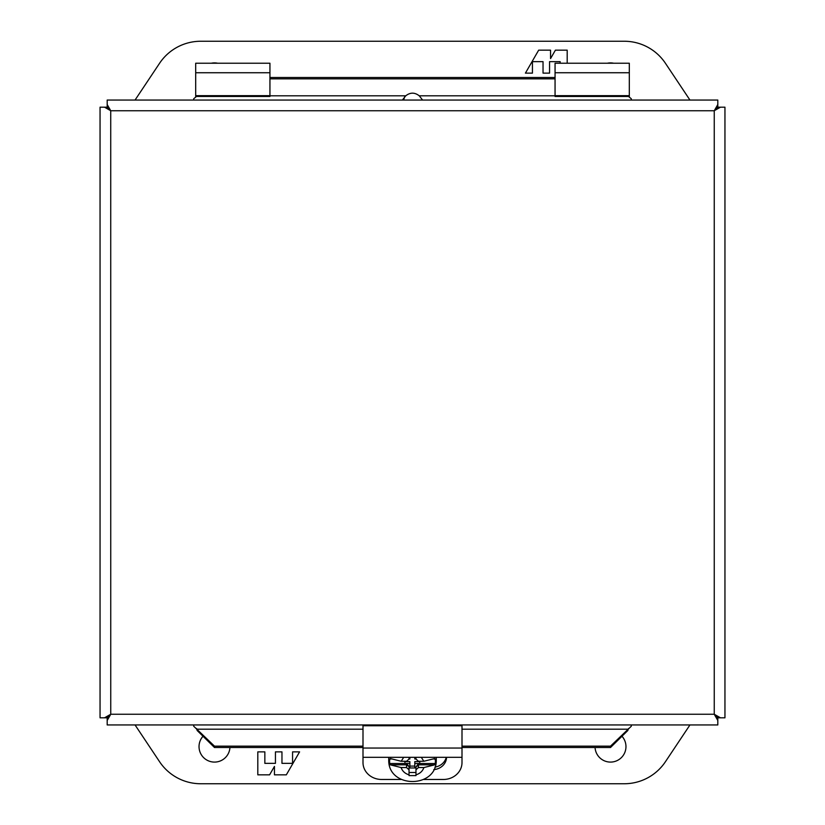<?xml version="1.0" encoding="UTF-8"?>
<svg xmlns="http://www.w3.org/2000/svg" width="825" height="825" viewBox="0 0 825 825"><rect width="100%" height="100%" fill="white"/><g stroke="black" fill="none" stroke-linecap="round" stroke-linejoin="round"><path stroke-width="1.24" d="M629.31 96.463L555.06 96.463L555.06 63.226L629.31 63.226L629.31 97.164M555.06 95.669L629.31 95.669M195.69 72.744L195.69 63.226L269.94 63.226L269.94 96.463L195.69 96.463L195.69 72.744L269.94 72.744M195.69 97.164L195.69 96.463M195.69 95.669L269.94 95.669M621.978 736.251A15.469 15.469 0 0 1 610.954 762.083A15.469 15.469 0 0 1 595.062 747.522M229.938 747.522A15.469 15.469 0 0 1 214.046 762.083A15.469 15.469 0 0 1 203.022 736.251M689.947 724.948L665.435 761.712A49.5 49.5 0 0 1 624.257 783.75L200.743 783.75A49.5 49.5 0 0 1 159.565 761.712L135.053 724.948M257.812 751.874L257.812 774.84L269.589 774.84L274.447 766.425L274.447 774.84L286.327 774.84L299.588 751.874L292.566 751.874L292.566 763.352L281.964 763.352L281.964 751.874L275.437 751.874L275.437 763.352L264.846 763.352L264.846 751.874L257.812 751.874M109.704 715.316L107.198 717.822L109.684 715.296M714.275 714.254L110.725 714.254L107.188 717.822L110.705 714.275L104.538 717.812L107.178 717.812L107.188 724.948L717.812 724.948L717.812 717.822L715.296 715.316M109.684 109.704L107.178 107.188L109.704 109.684M715.296 109.684L717.802 107.178L717.812 100.052L107.188 100.052L107.188 107.178L104.538 107.188L110.746 110.746L714.254 110.746L717.812 107.178L715.316 109.704M715.316 715.296L717.822 717.802L714.254 714.275L714.254 110.746L717.812 104.538M110.725 110.746L110.746 714.275L107.188 720.462M714.254 110.725L720.462 107.188L717.822 107.188L714.295 110.725M720.462 717.812L714.295 714.275L717.822 717.812L724.948 717.812L724.948 107.188L720.462 107.188M104.538 107.188L100.052 107.188L100.052 717.812L104.538 717.812M404.766 96.504L403.621 100.052M110.725 110.705L107.188 104.538M628.557 728.506L627.794 730.548L628.557 728.506M197.206 730.548L196.443 728.506L197.206 729.187L197.206 730.548L214.5 747.522L363 747.522M714.275 714.295L717.812 720.462M193.71 100.052L193.71 98.835M193.71 98.763L197.206 95.813M403.322 100.052L402.796 99.536L405.745 95.813C410.252 92.297 414.748 92.297 419.255 95.813L422.204 99.536L421.678 100.052M269.94 77.478L555.06 77.478M631.29 100.052L631.29 98.763L627.794 95.813M462 747.522L610.5 747.522L610.5 746.161L631.29 726.237L631.29 724.948M610.5 747.522L627.794 730.548M193.71 724.948L193.71 726.237L214.5 746.161L363 746.161M555.06 78.839L269.94 78.839M214.5 747.522L214.5 746.161M462 746.161L610.5 746.161M211.355 63.226A15.469 15.469 0 0 1 217.645 63.226M607.355 63.226A15.469 15.469 0 0 1 613.645 63.226M135.053 100.052L159.565 63.288A49.5 49.5 0 0 1 200.743 41.25L624.257 41.25A49.5 49.5 0 0 1 665.435 63.288L689.947 100.052M567.188 63.226L567.188 50.16L555.411 50.16L550.553 58.575L550.553 50.16L538.673 50.16L525.412 73.126L532.434 73.126L532.434 61.648L543.036 61.648L543.036 73.126L549.563 73.126L549.563 61.648L560.154 61.648L560.154 63.226M390.308 764.837L406.56 764.837L409.035 766.528L406.56 763.517L406.56 767.549L401.094 767.549L390.308 764.837L389.73 763.517A22.894 20.749 -0 0 1 389.606 761.403A22.894 20.749 -0 0 1 389.761 759.031L390.349 758.557L401.177 761.269L406.56 761.269L409.035 759.031L409.035 757.298M415.965 757.298L415.965 759.031L418.44 761.269L423.823 761.269L434.651 758.557L435.239 759.031A22.894 20.749 -0 0 1 435.394 761.403A22.894 20.749 -0 0 1 435.27 763.517L434.692 764.837L423.906 767.549L418.44 767.549L415.965 769.797L415.965 775.613L409.035 775.613L409.035 769.797L406.56 767.549M436.136 757.298A23.76 21.532 -0 0 1 436.26 759.526L436.239 757.298A23.76 21.532 -0 0 1 436.26 758.268M388.864 757.298A23.76 21.532 -0 0 0 388.74 759.526L388.74 758.268A23.76 21.532 -0 0 1 388.761 757.298L388.74 758.268M391.029 759.031L389.761 759.031L390.349 758.557M434.651 758.557L435.239 759.031L433.971 759.031M418.44 767.549L418.44 763.517L415.965 767.075L418.44 764.837L434.692 764.837M409.035 772.489L415.965 772.489M415.965 769.797L415.965 767.075M409.86 757.298L409.86 758.99L409.035 758.99M415.965 758.99L414.81 758.99L414.81 757.298M409.035 767.075L409.035 769.797M404.91 761.269L404.91 763.486L409.86 763.486L409.86 767.972L414.81 767.972L414.81 763.486L419.76 763.486L419.76 761.269M419.76 761.599L414.81 761.599L414.81 763.486M414.81 766.085L409.86 766.085M404.91 761.599L409.86 761.599L409.86 763.486M423.751 779.47L443.386 779.47A18.614 16.871 180 0 0 462 762.609L462 748.048L363 748.048L363 762.609A18.614 16.871 180 0 0 381.614 779.47L401.249 779.47M363 748.048L363 725.752L462 725.752L462 748.048M446.243 757.298A13.912 12.602 0 0 1 434.899 767.095M446.552 757.298A13.912 12.602 0 0 1 433.775 769.601M555.06 72.744L629.31 72.744M269.94 95.813L405.745 95.813M419.255 95.813L555.06 95.813M627.794 729.187L462 729.187M363 729.187L197.206 729.187M423.906 767.549C422.606 771.189 419.956 773.613 415.965 774.84M409.035 774.84C405.044 773.613 402.394 771.189 401.094 767.549M401.177 761.269L403.714 757.298M421.286 757.298L423.823 761.269M418.44 763.517L435.27 763.517M389.73 763.517L406.56 763.517M388.74 759.526C387.564 788.834 437.436 788.834 436.26 759.526M462 757.298L363 757.298"/></g></svg>
